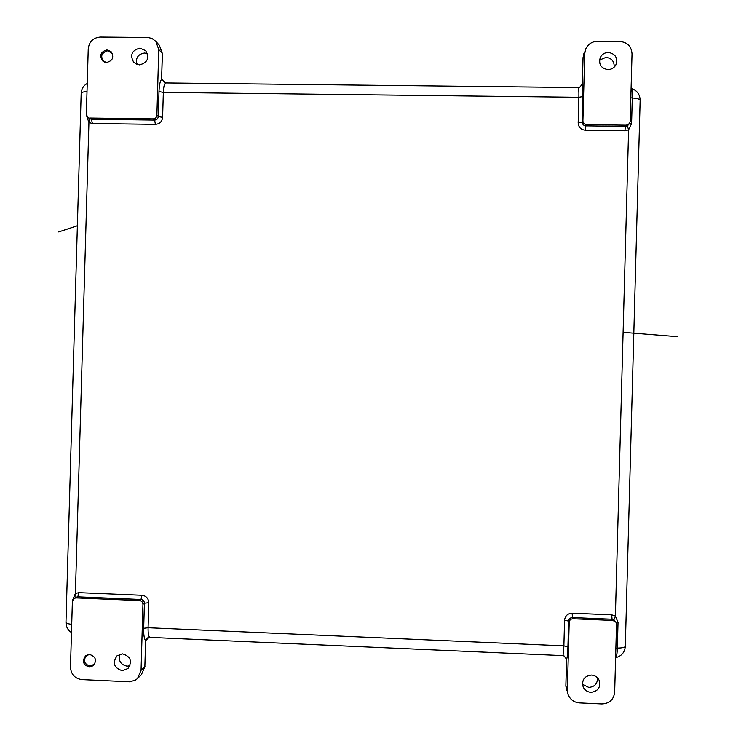 <?xml version="1.0" encoding="UTF-8"?>
<svg xmlns="http://www.w3.org/2000/svg" width="741" height="741" viewBox="0 0 741 741"><rect width="100%" height="100%" fill="white"/><g stroke="black" fill="none" stroke-linecap="round" stroke-linejoin="round"><path stroke-width="1.11" d="M597.496 677.858C597.57 683.73 594.662 686.907 588.762 687.389L582.509 684.332M591.42 675.07C594.866 675.357 597.403 677.024 599.034 680.071C600.951 687.203 598.265 691.288 590.947 692.326C587.326 692.001 584.723 690.204 583.158 686.926C581.574 679.96 584.325 676.014 591.42 675.07M599.515 60.086L605.943 57.372C611.705 58.141 614.446 61.401 614.159 67.153M608.389 52.426C615.567 53.834 618.05 58.011 615.836 64.967C614.057 67.968 611.418 69.515 607.926 69.626C600.951 68.32 598.413 64.272 600.293 57.465C602.016 54.232 604.721 52.555 608.389 52.426M136.779 64.393C135.492 57.9 138.095 54.102 144.588 53.028L147.487 53.602M139.929 48.146L145.708 50.666C149.673 58.048 147.589 62.781 139.456 64.875L133.899 62.577C129.647 55.177 131.657 50.369 139.929 48.146M129.944 665.788L127.081 666.187C120.561 664.686 118.199 660.694 120.005 654.192M122.626 653.877C130.703 656.48 132.482 661.37 127.98 668.549L122.154 670.67C113.947 667.928 112.243 662.973 117.041 655.785L122.626 653.877M89.642 654.488C95.821 656.572 97.062 660.314 93.375 665.687L89.281 667.048C83.029 664.881 81.825 661.111 85.678 655.739L89.642 654.488M106.963 49.934L111.039 51.574C114.318 57.131 112.836 60.753 106.602 62.457L102.656 60.919C99.22 55.371 100.656 51.703 106.963 49.934M631.091 88.429L631.276 88.485C632.054 88.929 632.397 92.097 632.286 97.96L631.591 123.599L628.609 129.842L624.876 130.768L585.362 130.231L585.862 125.859L625.487 126.387L626.349 125.183L629.489 123.599L630.193 121.543L632.027 53.871C631.48 46.405 627.432 42.274 619.902 41.468L597.505 41.274C592.003 41.496 588.076 44.08 585.705 49.017L584.751 53.435L582.908 120.922C583.074 123.154 584.279 124.395 586.529 124.645L626.349 125.183M72.627 600.127L75.406 593.448L78.926 592.643L141.957 595.273C146.209 595.875 148.487 598.357 148.793 602.711L148.08 627.729L563.882 645.846L564.577 620.217C565.151 615.79 567.68 613.455 572.172 613.196L611.705 614.845L615.391 615.984L618.031 622.403L617.336 648.106C617.114 654.034 616.595 657.202 615.79 657.619L615.614 657.665M156.888 115.327L158.278 116.55C158 118.717 156.796 119.894 154.656 120.079L153.248 118.875C155.397 118.68 156.61 117.504 156.888 115.327L158.759 49.517L155.814 41.32L151.979 38.476L147.996 37.476L100.294 37.05C93.171 37.708 89.152 41.653 88.244 48.86L86.354 114.401L87.836 117.402L91.476 119.236L154.656 120.079L155.388 124.358L92.384 123.497L88.929 122.506L86.54 115.633M141.059 670.336L142.948 604.323C142.791 602.127 141.642 600.877 139.503 600.571L75.999 597.904L74.081 598.385L72.377 601.34L70.488 667.085C70.988 674.366 74.785 678.534 81.871 679.59L129.592 681.803L135.381 680.164L137.52 678.515L141.059 670.336L144.856 666.687L145.616 640.613C146.338 638.594 147.478 637.556 149.043 637.51L149.923 637.39M153.248 118.875L89.772 118.023M573.034 618.772C570.765 618.902 569.496 620.078 569.208 622.31L567.356 690.01L568.115 694.604C570.237 699.615 574.016 702.385 579.443 702.903L601.859 703.95C609.445 703.561 613.715 699.643 614.669 692.187L616.521 624.311L615.891 622.144L612.872 620.449L612.075 619.235L572.432 617.577L573.034 618.772L612.872 620.449M74.081 598.385L76.008 597.237L75.406 593.448L88.929 122.506L89.735 118.736L87.836 117.402M145.625 640.52L145.616 640.613C144.226 639.085 143.578 634.981 143.689 628.303L144.402 603.22L142.948 604.323M165.697 82.936L161.612 79.565M629.489 123.599L627.358 125.924L628.609 129.842L615.391 615.984L613.928 619.809L612.075 619.235L611.705 614.845M582.315 84.131L579.703 87.253L578.258 87.558M579.851 87.188L582.296 84.103L582.361 82.89L582.315 84.085C582.898 85.548 583.111 89.689 582.954 96.506L582.259 122.145L582.908 120.922M615.891 622.144L613.928 619.809M562.715 655.618L564.096 655.97L566.596 659.286L564.262 656.054M94.802 664.001L89.976 666.233C83.437 663.528 82.659 659.694 87.633 654.729M104.509 62.059C99.961 56.816 100.998 53.065 107.602 50.796L112.326 53.343M582.954 96.506L578.878 97.266C578.999 91.097 578.777 87.864 578.202 87.558L165.808 82.936C164.437 83.224 163.613 86.373 163.335 92.384L578.878 97.266L578.175 122.83C578.499 127.257 580.898 129.731 585.362 130.231M162.622 117.328L158.278 116.55L158.991 91.541L163.335 92.384L162.622 117.328C162.075 121.644 159.658 123.988 155.388 124.358M631.36 88.503C637.019 90.356 639.955 94.302 640.15 100.322C639.983 99.146 637.362 98.368 632.286 97.96L630.841 97.775M640.15 100.322L625.311 646.263C625.089 647.393 622.421 648.005 617.336 648.106L615.873 648.218M87.012 91.569C83.177 91.81 81.223 92.393 81.177 93.32C81.427 88.892 83.455 85.595 87.243 83.437M71.72 624.32C67.894 623.876 65.977 623.209 65.977 622.301L81.177 93.32M143.689 628.303L148.08 627.729C148.015 633.805 148.663 637.019 150.034 637.39L562.669 655.609C563.262 655.322 563.669 652.071 563.882 645.846L567.921 646.81C567.699 653.655 567.254 657.813 566.596 659.286L565.874 686.018L567.356 690.01M139.503 600.571L140.985 599.488L77.768 596.838L75.999 597.904M158.991 91.541C159.259 84.891 160.139 80.862 161.612 79.463L162.325 53.482L158.759 49.517M584.751 53.435L583.056 57.446L582.361 82.89M586.529 124.645L585.862 125.859C583.621 125.609 582.417 124.368 582.259 122.145L578.175 122.83M569.208 622.31L568.625 621.097L567.921 646.81M585.705 49.017L583.037 57.529L582.352 83.057M161.621 78.296L162.418 53.667L159.417 45.377L155.814 41.32M565.883 685.842L568.115 694.604M141.355 674.764L144.958 666.502L141.355 674.764L137.52 678.515M76.008 597.237L77.768 596.838L78.926 592.643M141.957 595.273L140.985 599.488C143.115 599.793 144.254 601.034 144.402 603.22L148.793 602.711M144.865 666.289L145.718 640.576L148.895 637.556M92.384 123.497L91.476 119.236L89.735 118.736M164.659 82.696L161.612 78.666M159.417 45.377L162.316 53.88M627.358 125.924L625.487 126.387L624.876 130.768M629.683 123.302L631.591 123.599M583.047 57.631L584.001 53.083M572.172 613.196L572.432 617.577C570.181 617.698 568.912 618.874 568.625 621.097L564.577 620.217M618.031 622.403L616.142 622.57M615.864 657.61C621.643 656.063 624.793 652.284 625.311 646.263M65.977 622.301C65.977 626.747 67.811 630.156 71.488 632.536M77.37 225.746C65.338 229.738 42.144 237.407 77.37 225.783M623.107 332.329L677.765 336.683L623.107 332.329M566.578 659.268L565.855 685.934L566.624 690.556"/></g></svg>
